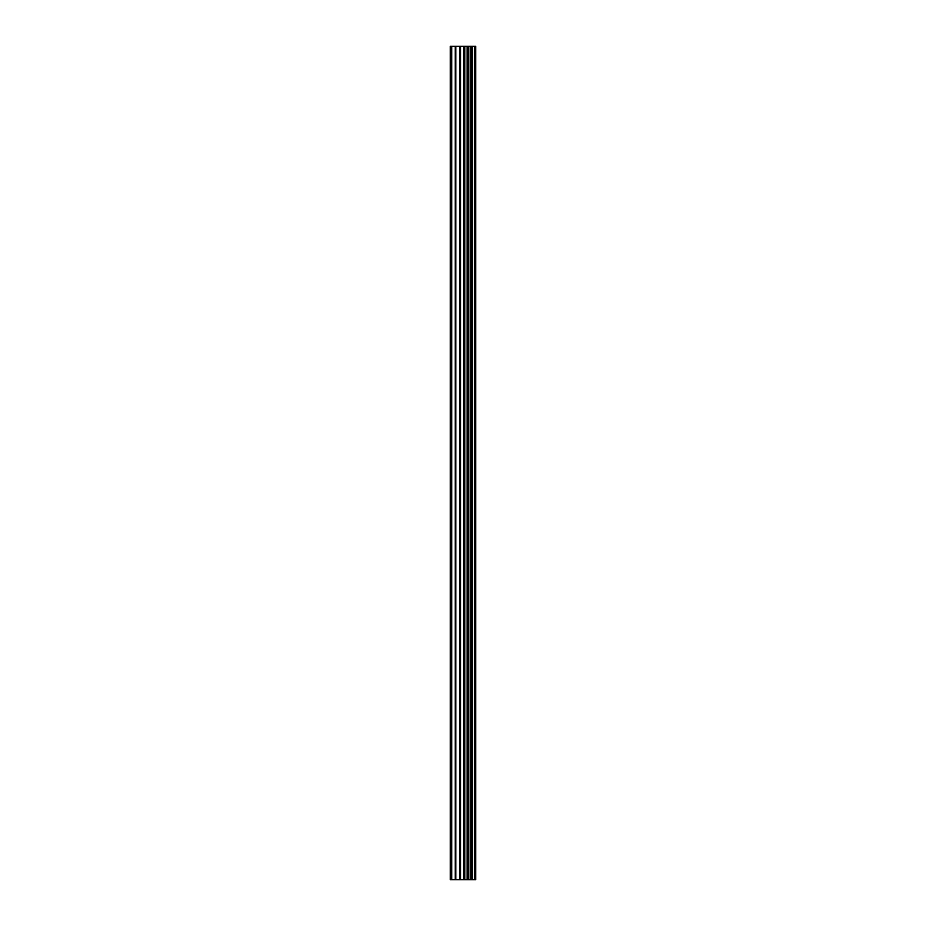 <?xml version="1.0" encoding="UTF-8"?>
<svg xmlns="http://www.w3.org/2000/svg" width="926" height="926" viewBox="0 0 926 926"><rect width="100%" height="100%" fill="white"/><g stroke="black" fill="none" stroke-linecap="round" stroke-linejoin="round"><path stroke-width="1.39" d="M459.967 879.7L475.744 879.7L475.744 46.3L450.256 46.3L450.256 879.7L459.967 879.7L459.967 46.3M474.772 879.7L474.772 46.3M464.783 879.7L464.783 46.3M464.435 879.7L464.435 46.3M451.726 879.7L451.726 46.3M475.281 879.7L475.281 46.3M472.422 879.7L472.422 46.3M472.248 879.7L472.248 46.3M471.184 879.7L471.184 46.3M470.767 879.7L470.767 46.3M468.787 879.7L468.787 46.3M468.371 879.7L468.371 46.3M467.306 879.7L467.306 46.3M467.144 879.7L467.144 46.3M464.25 879.7L464.25 46.3M463.695 879.7L463.695 46.3M460.523 879.7L460.523 46.3M455.824 879.7L455.824 46.3M455.268 879.7L455.268 46.3"/></g></svg>
